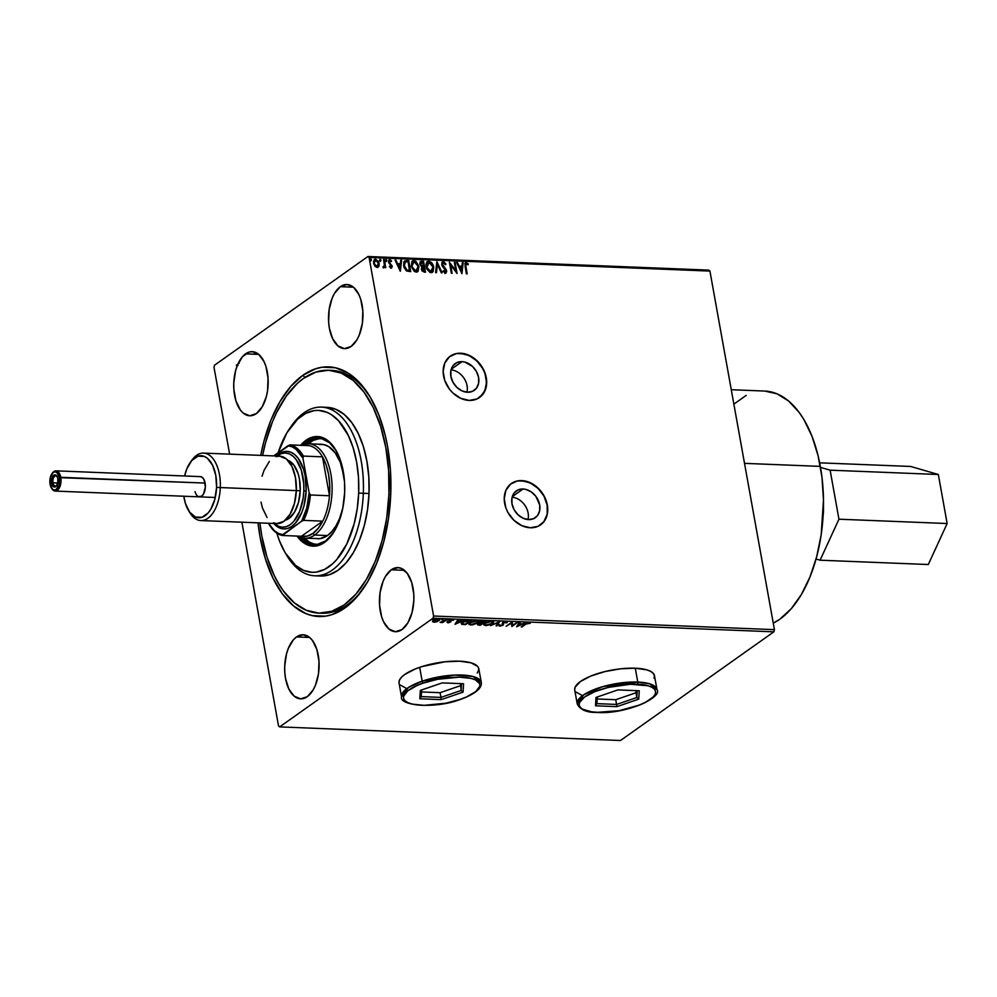 <?xml version="1.0" encoding="UTF-8"?>
<svg xmlns="http://www.w3.org/2000/svg" width="997" height="997" viewBox="0 0 997 997"><rect width="100%" height="100%" fill="white"/><g stroke="black" fill="none" stroke-linecap="round" stroke-linejoin="round"><path stroke-width="1.5" d="M461.997 361.649L451.217 369.276L461.997 361.649L464.752 362.048L472.59 366.522L476.491 371.607L478.597 377.502L478.597 383.322L476.491 388.157L472.59 391.298L467.493 392.257A16.426 12.811 -125.3 0 1 452.127 380.505A16.426 12.811 -125.3 0 1 455.255 363.544A16.426 12.811 -125.3 0 1 461.997 361.649A16.426 12.811 -125.3 0 1 477.364 373.389A16.426 12.811 -125.3 0 1 474.236 390.35A16.426 12.811 -125.3 0 1 467.493 392.257L461.985 390.874L456.9 387.384L452.999 382.3L450.893 376.392L450.893 370.585L452.999 365.737L456.9 362.596L461.997 361.649M523.064 489.004L512.296 496.631L523.064 489.004L525.83 489.402L531.227 491.882L535.813 496.257L539.676 504.856L539.676 510.663L537.57 515.511L533.669 518.652L528.572 519.599A16.426 12.811 -125.3 0 1 513.206 507.859A16.426 12.811 -125.3 0 1 516.321 490.898A16.426 12.811 -125.3 0 1 523.064 489.004A16.426 12.811 -125.3 0 1 538.43 500.743A16.426 12.811 -125.3 0 1 535.314 517.705A16.426 12.811 -125.3 0 1 528.572 519.599L523.064 518.228L517.979 514.726L514.078 509.641L511.972 503.747L511.972 497.927L514.078 493.091L517.979 489.951L523.064 489.004M540.536 524.908A25.324 19.753 54.7 0 0 545.247 498.762A25.324 19.753 54.7 0 0 521.581 480.704L521.755 480.591A25.324 19.753 -125.3 0 1 545.434 498.699A25.324 19.753 -125.3 0 1 540.636 524.833A25.324 19.753 -125.3 0 1 530.242 527.762L538.093 526.304L544.1 521.456L547.353 513.991L547.353 505.03L544.1 495.933L541.396 491.783L534.33 485.041L525.992 481.202L517.667 480.878L510.601 484.093L505.878 490.362L504.22 498.737L505.878 507.947L507.884 512.421L513.891 520.26L521.743 525.643L530.242 527.762A25.324 19.753 -125.3 0 1 506.551 509.666A25.324 19.753 -125.3 0 1 511.361 483.52A25.324 19.753 -125.3 0 1 521.755 480.591L521.581 480.704A25.324 19.753 54.7 0 0 511.262 483.582M479.457 397.554A25.324 19.753 54.7 0 0 484.168 371.407A25.324 19.753 54.7 0 0 460.502 353.362L460.676 353.237A25.324 19.753 -125.3 0 1 484.368 371.345A25.324 19.753 -125.3 0 1 479.557 397.491A25.324 19.753 -125.3 0 1 469.163 400.42L477.015 398.95L483.022 394.114L486.274 386.649L486.274 377.676L485.041 373.065L480.317 364.428L473.251 357.686L464.926 353.86L456.589 353.524L449.522 356.739L444.799 363.008L443.142 371.395L444.799 380.592L449.522 389.229L452.812 392.905L460.664 398.302L469.163 400.42A25.324 19.753 -125.3 0 1 445.472 382.312A25.324 19.753 -125.3 0 1 450.283 356.166A25.324 19.753 -125.3 0 1 460.676 353.237L460.502 353.362A25.324 19.753 54.7 0 0 450.183 356.241M320.386 613.155A121.534 65.166 -87.7 0 0 347.031 605.029L344.75 608.07A124.912 66.973 92.3 0 1 258.024 522.852L260.055 536.872L265.364 558.706L272.916 577.961L282.425 593.913L293.529 605.927L305.792 613.554L312.223 615.623L325.334 616.171L331.901 614.651L344.75 608.07L356.789 597.016L367.557 581.924L376.642 563.355L383.695 542.032L388.456 518.776L390.724 494.487L390.425 470.086L387.571 446.506L385.203 435.315L378.748 414.677L370.161 396.98L359.805 382.935L348.065 373.065L335.391 367.756L322.28 367.208L315.713 368.728L302.864 375.308L305.032 377.377L302.864 375.308L290.837 386.362L280.07 401.455L270.972 420.024L263.918 441.347L260.728 455.38A124.912 66.973 92.3 0 1 302.864 375.308A124.912 66.973 92.3 0 1 370.174 396.993A124.912 66.973 92.3 0 1 362.472 589.788A124.912 66.973 92.3 0 1 344.75 608.07L347.031 605.029A121.534 65.166 92.3 0 1 321.807 613.242L318.953 613.13A121.534 65.166 92.3 0 1 259.905 522.927L261.787 535.75L266.972 556.987L274.337 575.718L278.749 583.906L283.597 591.209L294.402 602.886L306.341 610.289L318.953 613.13A121.534 65.166 92.3 0 0 388.917 494.3L390.724 494.375L388.917 494.3L386.724 517.942L382.1 540.573L375.246 561.323L366.41 579.407L355.941 594.112L344.239 604.88L331.752 611.298L318.953 613.13M654.506 675.866L653.384 673.474L650.779 671.442L646.779 669.847L635.288 668.214L637.768 682.06A40.516 13.061 -10.2 0 1 656.961 689.538L649.695 683.817L637.768 682.06L602.923 686.597L583.656 694.834L577.226 703.882L574.733 690.036A40.516 13.061 -10.2 0 1 580.441 681.499L575.119 687.207L574.708 689.874M478.822 668.837L477.7 666.445L471.107 662.831L459.605 661.198L444.949 661.784L422.005 666.569L415.263 668.975L404.757 674.483A40.516 13.061 -10.2 0 1 448.538 661.447A40.516 13.061 -10.2 0 1 478.797 668.675L481.289 682.509C482.112 688.291 475.158 693.924 460.415 699.433A1.682 0.685 71.1 0 0 460.602 699.258A1.682 0.685 -108.9 0 1 460.427 699.433A1.682 0.685 -108.9 0 1 460.14 699.408C451.08 703.109 422.279 708.643 408.159 702.76C394.962 696.567 412.696 686.135 423.251 683.107L417.058 685.5L407.723 690.871L403.561 696.292L403.66 698.772L405.206 700.953L408.159 702.76L412.409 704.131L424.061 705.353L445.908 703.197L460.14 699.408L466.334 697.015L475.669 691.644L479.831 686.223L479.744 683.743L475.233 679.755L470.983 678.384L459.33 677.162L437.484 679.318L423.251 683.107A1.682 0.685 -108.9 0 1 422.167 681.175A1.682 0.685 71.1 0 0 423.251 683.107C432.312 679.406 461.113 673.872 475.233 679.755C488.43 685.948 470.696 696.38 460.14 699.408A1.682 0.685 71.1 0 0 460.427 699.433C434.218 709.403 398.999 705.452 401.542 696.853A40.516 13.061 -10.2 0 1 422.167 681.175L419.675 667.342L422.167 681.175A40.516 13.061 -10.2 0 1 481.289 682.509L472.89 676.477L454.333 675.081L422.167 681.175L408.384 687.544L401.542 696.853L399.049 683.02A40.516 13.061 -10.2 0 1 404.757 674.483L401.38 677.362L399.448 680.191L399.024 682.845M296.508 636.933L309.631 637.457L296.508 636.933L293.417 639.762L288.32 648.411L286.513 653.882L284.706 666.096L284.781 672.352L285.516 678.409L288.818 688.964L294.115 696.143L300.596 698.847A32.066 17.198 92.3 0 1 284.781 672.377A32.066 17.198 92.3 0 1 296.508 636.933A32.066 17.198 92.3 0 1 303.175 634.765A32.066 17.198 92.3 0 1 318.99 661.248A32.066 17.198 92.3 0 1 307.263 696.691A32.066 17.198 92.3 0 1 300.608 698.86L307.263 696.691L313.12 689.974L315.451 685.213L318.492 673.76L318.99 661.26L316.896 649.595L312.51 640.56L309.668 637.482L303.188 634.765L296.508 636.933M340.351 286.687L353.474 287.211L340.351 286.687L334.493 293.405L332.163 298.165L329.135 309.618L328.624 322.118L329.359 328.175L332.662 338.718L337.958 345.897L344.426 348.614L351.106 346.445A32.066 17.198 92.3 0 1 344.451 348.614A32.066 17.198 92.3 0 1 328.624 322.131A32.066 17.198 92.3 0 1 340.351 286.687A32.066 17.198 92.3 0 1 347.006 284.519L340.351 286.687M245.574 353.848L258.697 354.371L252.253 351.679L248.876 352.153L242.483 356.689L237.386 365.326L235.579 370.797L233.772 383.01L233.846 389.279L235.953 400.931L240.327 409.979L243.181 413.057L249.661 415.774A32.066 17.198 92.3 0 1 233.846 389.291A32.066 17.198 92.3 0 1 245.574 353.848A32.066 17.198 92.3 0 1 252.241 351.679A32.066 17.198 92.3 0 1 268.056 378.162A32.066 17.198 92.3 0 1 256.329 413.605A32.066 17.198 92.3 0 1 249.674 415.774L256.329 413.605L262.186 406.901L266.336 396.656L267.557 390.687L268.056 378.175L265.962 366.522L264.018 361.575L258.734 354.396L245.574 353.848M391.285 569.773L404.408 570.296L391.285 569.773L385.428 576.478L383.097 581.251L380.069 592.692L379.558 605.204L381.652 616.856L383.596 621.804L388.892 628.982L395.36 631.699A32.066 17.198 92.3 0 1 379.558 605.216A32.066 17.198 92.3 0 1 391.285 569.773A32.066 17.198 92.3 0 1 397.94 567.605A32.066 17.198 92.3 0 1 413.767 594.087A32.066 17.198 92.3 0 1 402.04 629.531A32.066 17.198 92.3 0 1 395.385 631.699L402.04 629.531L407.898 622.813L412.035 612.582L413.842 600.368L413.767 594.1L411.674 582.447L407.287 573.4L401.293 568.365L397.965 567.605L391.285 569.773M462.172 623.025L462.508 622.116M214.006 367.357L229.622 454.134L214.006 367.357L214.592 365.164L367.943 256.491L214.592 365.164L214.006 367.357M241.872 522.204L278.524 725.916L241.872 522.204M433.034 618.215L773.859 631.836L620.495 740.509L279.671 726.888L433.034 618.215L279.671 726.888L278.524 725.916L279.671 726.888L620.495 740.509L773.859 631.836L433.034 618.215L433.608 616.021L369.089 257.463L709.926 271.084L774.432 629.643L433.608 616.021L433.034 618.215M436.736 621.816L439.665 620.171L438.506 619.012L434.368 619.96L432.598 621.517L433.944 622.253L436.736 621.816L439.851 619.586L438.506 619.012L433.433 620.508L432.611 621.654L436.736 621.816M447.117 619.411L440.101 622.377L442.705 622.539L447.117 619.411L440.101 622.377L442.705 622.539L447.117 619.411M450.881 620.932L449.983 621.692L449.56 620.757L449.772 622.028L447.092 622.302L448.687 622.764L450.856 621.792L450.544 620.433L453.386 619.735L449.996 620.259L449.772 622.028L447.092 622.302L447.94 622.801L446.98 621.679M469.201 620.296L465.325 620.819L461.499 623.063L461.823 624.359L465.487 624.67L471.519 620.396L462.446 622.228L461.823 624.359L465.487 624.67L471.519 620.396L469.226 620.296M478.099 624.047L478.896 625.206L480.305 625.256L486.337 620.981L481.04 621.592L479.893 622.365L480.317 623.175L477.551 624.695L480.305 625.256L486.337 620.981L480.28 622.028L480.317 623.175L477.551 624.795M499.759 621.517L490.399 625.667L498.238 622.552L496.082 625.892L496.917 625.917L499.759 621.517L490.399 625.667L498.238 622.552L496.082 625.892L496.917 625.917L499.759 621.517M517.131 622.215L512.645 625.393L512.146 622.016L506.115 626.29L511.386 623.137L511.872 626.515L517.904 622.24L512.645 625.393L512.146 622.016L506.115 626.29L511.386 623.137L511.872 626.515L517.131 622.215M525.98 624.085L530.392 623.15L526.802 623.063L521.194 626.889L525.88 623.586L530.392 623.15L529.208 622.577L525.269 624.01L521.967 626.926L525.98 624.085M635.288 668.214L620.633 668.813L605.067 671.542L590.947 676.003L580.441 681.499A40.516 13.061 -10.2 0 1 624.222 668.464A40.516 13.061 -10.2 0 1 654.481 675.692L656.961 689.538C663.155 697.439 625.206 714.6 597.215 712.431A1.682 0.91 92.3 0 1 596.867 712.294A1.682 0.91 -87.7 0 0 597.203 712.431A1.682 0.91 -87.7 0 0 597.564 712.319A1.682 0.91 92.3 0 1 597.203 712.431C586.772 712.681 580.104 709.827 577.226 703.882A40.516 13.061 -10.2 0 1 596.48 688.678A40.516 13.061 -10.2 0 1 637.768 682.06A1.682 0.91 92.3 0 1 637.195 684.241C647.564 684.054 664.338 689.176 650.119 699.582C635.014 709.964 606.338 713.266 597.564 712.319L619.1 710.687L640.049 704.867L645.632 702.299L653.359 696.828L655.216 694.111L655.615 691.569L654.543 689.276L652.05 687.332L648.212 685.811L630.428 684.254L608.232 687.419L594.711 691.694L584.628 696.965L579.544 702.449L579.145 704.991L580.217 707.284L582.709 709.228L591.557 711.796L597.564 712.319C587.183 712.506 570.409 707.384 584.628 696.965C599.745 686.597 628.409 683.294 637.195 684.241A1.682 0.91 -87.7 0 0 637.768 682.06L635.288 668.214M516.72 626.714L525.955 622.564L522.154 623.86L519.362 623.748L520.272 622.34L519.437 622.302L516.596 626.714L525.955 622.564L522.154 623.86L519.362 623.748L520.272 622.34L519.437 622.302L516.72 626.714M506.227 621.667L502.363 622.838L502.089 625.306L498.998 625.867L503.024 625.231L503.709 622.514L507.149 622.689L506.227 621.667L502.5 622.739L502.239 625.219L498.936 625.356L499.846 626.153L503.024 625.231L503.248 622.776L507.149 622.689L506.227 621.667L507.149 622.689M492.555 623.474L493.627 622.327L493.241 621.368L489.851 621.243L485.452 622.801L483.695 624.695L486.038 625.593L490.586 624.533L493.677 621.916L491.845 621.094L484.854 623.187L483.707 624.758L485.576 625.58L492.555 623.474M477.725 622.876L478.809 621.729L478.423 620.782L475.021 620.645L470.322 622.402L469.026 624.483L472.441 624.882L477.139 623.262L478.859 621.318L477.027 620.495L470.036 622.589L468.877 624.172L470.746 624.994L477.725 622.876M455.143 624.247L464.365 620.109L457.773 621.293L458.682 619.885L457.847 619.847L455.018 624.247L464.365 620.109L457.773 621.293L458.682 619.885L457.847 619.847L455.143 624.247M449.124 619.81L447.665 620.009L448.986 619.436M443.241 619.586L441.796 619.773L443.104 619.199M433.658 619.199L432.212 619.386L433.521 618.813M374.324 259.581L375.607 259.145L373.551 263.171L374.81 266.062L377.103 267.47L379.159 265.576L378.748 261.962L375.607 259.145L374.448 259.469L373.451 261.75L375.034 266.336L377.103 267.47L378.935 266.211L378.037 267.271M383.695 267.732L384.792 266.461L385.777 267.67L384.319 259.631L383.558 259.594L384.418 265.327L383.06 267.433L384.132 267.62L384.792 266.461L385.777 267.67L384.319 259.631L385.378 267.657L384.319 259.631L383.558 259.594L384.418 265.052L383.06 267.433L384.181 267.582M389.403 266.398L391.111 268.031L392.245 266.697L389.304 261.949L389.815 260.716L391.223 261.588L390.724 260.055L389.079 259.893L388.494 261.563L391.435 265.987L391.048 267.022L389.752 266.149L389.428 266.822L391.709 267.869M406.415 260.516L403.735 262.049L403.935 267.246L406.415 270.86L410.714 271.608L408.733 260.603L404.545 260.915L403.561 265.725L406.751 271.059L410.714 271.608L408.733 260.603L410.315 271.595L408.384 260.853L406.415 260.516M420.323 261.526L421.557 261.114L419.762 264.143L421.843 267.022L421.332 269.327L424.124 272.144L425.532 272.206L423.551 261.202L420.298 261.55L419.762 264.143L421.843 267.022L421.918 270.885L425.532 272.206L423.551 261.202L425.133 272.193L423.551 261.202L420.485 261.388M436.96 261.737L435.627 272.605L436.462 272.642L437.384 264.392L441.31 272.829L442.145 272.866L436.836 261.725L435.627 272.605L436.462 272.642L437.384 264.392L441.31 272.829L442.145 272.866L436.96 261.737M454.345 262.423L455.816 270.611L449.36 262.223L451.342 273.24L452.102 273.265L450.632 265.052L457.087 273.465L455.106 262.46L454.345 262.423L455.816 270.611L449.36 262.223L451.342 273.24L452.102 273.265L450.632 265.052L457.087 273.465L455.106 262.46L454.345 262.423M465.263 262.959L466.21 262.622L465.076 266.398L466.409 273.839L467.182 273.863L465.649 264.853L466.235 263.769L468.079 264.803L468.316 263.968L466.21 262.622L464.901 263.632L466.409 273.839L467.182 273.863L465.524 266.785L466.795 273.851L465.524 266.785L466.422 263.744L468.079 264.803L468.316 263.968L465.425 262.822M461.947 273.664L463.156 262.784L462.321 262.747L461.935 266.236L459.131 266.124L457.473 262.547L456.638 262.523L461.947 273.664L463.156 262.784L462.321 262.747L461.935 266.236L459.131 266.124L457.473 262.547L456.638 262.523L461.947 273.664M442.232 262.074L443.229 261.7L441.845 262.647L441.983 265.613L445.858 271.034L445.285 272.131L443.478 270.685L443.004 271.334L445.709 273.215L446.644 271.658L446.332 269.9L442.394 264.267L443.341 262.834L445.385 264.728L445.908 264.193L444.076 261.949L442.892 261.949L445.559 264.442L443.229 261.7L442.045 262.186M427.215 261.663L428.847 261.127L427.389 261.538L426.068 266.76L430.991 272.704L432.436 272.281L433.732 267.022L433.159 265.052L431.589 262.572L428.847 261.127L426.704 262.248L425.931 264.803L426.641 268.754L430.081 272.53L433.134 271.545L433.732 267.022L432.249 272.405M418.914 266.423L415.824 261.152L413.593 260.553L411.886 261.663L411.35 266.673L414.366 271.496L416.609 272.094L418.092 271.246L418.914 266.423L417.431 271.807L418.914 266.423L414.029 260.541L412.559 260.94L411.25 266.174L416.173 272.106L417.606 271.695L418.914 266.423M400.358 271.196L401.567 260.317L400.744 260.279L400.345 263.769L397.554 263.657L395.896 260.092L395.061 260.055L400.233 271.196L401.567 260.317L400.744 260.279L400.345 263.769L397.554 263.657L395.896 260.092L395.061 260.055L400.358 271.196M385.266 260.691L386.088 259.556L386.412 261.388L386.624 259.893L385.665 259.856L386.126 261.301L386.886 260.504L386.076 261.638M379.396 260.454L380.206 259.32L379.732 260.217L380.542 261.164L380.742 259.656L379.782 259.619L380.243 261.064L381.016 260.267L380.193 261.401M369.812 260.08L370.622 258.946L370.149 259.831L370.959 260.778L371.158 259.27L370.199 259.232L370.809 260.753L371.432 259.881L370.61 261.015M708.78 270.112L367.943 256.491L369.089 257.463L433.608 616.021L774.432 629.643L773.859 631.836L774.432 629.643L709.926 271.084L369.089 257.463L367.943 256.491L708.78 270.112L709.926 271.084L708.78 270.112M239.168 363.294L238.258 363.531M351.106 346.445L356.963 339.74L359.294 334.967L362.322 323.527L362.833 311.027L360.74 299.362L358.795 294.414L353.499 287.236L347.031 284.531A32.066 17.198 92.3 0 1 362.833 311.002A32.066 17.198 92.3 0 1 351.106 346.445M328.661 370.248L341.273 373.09L353.212 380.493L364.017 392.17L373.289 407.661L380.642 426.392L385.827 447.628L388.618 470.559L388.917 494.3A121.534 65.166 92.3 0 0 328.661 370.248L315.875 372.08L303.375 378.499L297.393 383.359L286.251 396.158L276.555 412.633L272.368 422.055L265.514 442.805L262.61 455.455A121.534 65.166 92.3 0 1 328.661 370.248L331.515 370.361A121.534 65.166 92.3 0 1 370.971 398.351A121.534 65.166 -87.7 0 0 330.082 370.336M363.369 588.492A121.534 65.166 92.3 0 1 347.031 605.029A121.534 65.166 -87.7 0 0 363.369 588.492M478.348 671.18L478.759 668.526M400.084 684.927L406.689 688.541M654.032 678.209L654.443 675.542L654.032 678.209M575.768 691.943L582.373 695.57L575.768 691.943M236.401 365.052L237.909 364.765M238.021 365.388L236.513 365.675M236.887 364.852L237.51 364.69M466.21 262.622L468.316 263.968L467.855 264.604L466.995 263.308L465.101 263.058M466.073 263.993L465.524 266.785L465.724 264.08M456.763 262.784L457.473 262.547L458.794 266.361L461.935 266.236L458.794 266.361L456.763 262.784M462.296 262.996L463.156 262.784L461.661 273.328L462.296 262.996M459.318 267.508L461.063 271.246L459.318 267.508L461.063 271.246L459.667 267.258L461.81 267.346L461.399 270.997L461.81 267.346L459.318 267.508M454.383 262.685L455.106 262.46L456.626 273.053L454.383 262.685M450.283 265.302L451.716 273.253L450.283 265.302M449.473 262.859L455.816 270.611L449.473 262.859M443.154 263.083L442.095 264.89L443.491 262.834L445.385 264.728L445.908 264.193L445.347 264.666L444.114 262.473L442.431 261.999M442.743 263.146L443.491 262.834M442.88 265.738L444.463 267.545L442.88 265.738M445.883 269.078L444.126 267.782L445.883 269.078L446.232 271.022L445.883 269.078M443.229 261.7L441.671 264.591L445.821 270.785L444.724 272.393L443.478 270.685L443.004 271.334L445.983 273.066M445.26 273.278L446.581 270.773L444.924 273.514M444.724 272.393L445.485 271.034M445.734 273.24L446.133 270.586L442.381 265.713L442.593 263.22M436.773 262.298L441.671 272.854L436.773 262.298M437.035 264.629L436.138 272.63L437.035 264.629M433.732 267.022L428.511 261.376L433.732 267.022M432.224 272.418L433.533 268.741L432.362 264.355L429.42 261.55L426.915 261.875M428.735 262.498L426.492 267.046L426.816 263.694L429.084 262.261L432.96 266.997L430.754 271.57L426.492 267.046L430.417 271.82L428.162 270.586L426.679 267.844L429.084 262.261L430.517 262.772L433.022 267.395L431.751 271.334L430.417 271.82L428.984 270.798L427.028 267.595L427.015 263.769L429.084 262.261M431.539 271.483L430.754 271.57M421.557 261.114L423.202 261.438L420.26 261.563M421.768 262.498L420.186 264.417L421.743 266.436L423.339 266.373L422.092 266.199L420.535 264.18L422.99 262.298L423.376 266.635L420.709 265.651L420.697 262.672M423.189 267.744L421.756 269.589L423.762 271.01L422.092 269.34L423.924 267.52L424.211 271.284L421.93 270.212L422.18 267.906M422.342 267.832L423.924 267.52L424.56 271.047L422.167 269.651L422.292 267.894L423.538 267.495M420.834 262.61L422.99 262.298L423.725 266.386L420.722 264.816L420.784 262.672L422.105 262.261M412.397 261.077L414.029 260.541L418.566 266.673L415.475 261.401L412.097 261.276M413.917 261.912L411.674 266.448L411.985 263.096L414.266 261.663L418.142 266.398L415.936 270.985L411.674 266.448L415.587 271.221L413.506 270.162L412.122 268.031L411.674 266.448L414.266 261.663L415.35 261.962L418.067 266L417.207 270.548L415.587 271.221L414.49 270.449L412.197 267.009L412.185 263.183L414.266 261.663M416.721 270.897L415.936 270.985M404.994 262.111L403.984 266L406.626 270.274L409.393 270.698L406.975 270.037L404.333 265.75L405.343 261.862L408.159 261.7L409.393 270.698L406.626 270.274L404.819 268.442L403.847 264.853L404.782 262.236M405.106 262.012L408.159 261.7L409.742 270.449L406.975 270.037L405.156 268.205L404.196 264.604L405.106 262.012M395.173 260.317L395.896 260.092L397.205 263.906L400.345 263.769L397.205 263.906L395.173 260.317M400.707 260.541L401.567 260.317L400.084 270.86L400.707 260.541M397.741 265.04L399.473 268.791L397.741 265.04L399.473 268.791L398.077 264.803L400.221 264.89L399.822 268.542L400.221 264.89L397.741 265.04M388.93 260.03L389.752 259.706L388.556 261.962L389.029 263.22L391.435 265.987L390.537 267.283L391.086 266.224L390.537 267.283L389.528 266.548M391.435 265.987L390.886 267.034M389.752 259.706L391.173 261.102L389.079 259.893M391.111 268.031L392.195 265.975L388.967 262.199L389.628 262.722L388.967 262.199L390.014 260.691L391.223 261.588L391.522 260.853L391.061 261.388L390.139 260.155L388.743 260.13M389.304 261.949L390.014 260.691M391.372 268.106L391.846 266.224L390.762 268.268M388.967 262.199L389.466 260.965M386.412 261.388L386.088 259.556L385.615 260.454M386.088 259.556L386.886 260.504M386.338 261.563L385.677 259.806M384.094 267.557L383.347 267.969M382.935 266.835L383.758 266.735M380.542 261.164L381.016 260.267L380.206 259.32L379.732 260.217M380.206 259.32L381.016 260.267M380.455 261.326L379.795 259.569M377.103 267.47L378.935 266.211L379.172 263.395L375.607 259.145L374.486 259.444L379.172 263.395L378.935 266.211M375.607 259.145L378.013 261.426L378.922 265.127M377.888 267.395L378.81 265.825M377.227 266.573L375.607 266.349L374.274 264.517L373.887 262.385L374.984 260.429M375.445 260.367L373.962 263.432L375.794 260.13L378.399 263.358L376.928 266.473L373.962 263.432L376.592 266.722L377.502 266.373M374.835 260.491L376.754 260.479L378.087 262.286L378.424 264.928L377.402 266.411L375.533 265.725L374.361 263.457L374.423 261.164L375.794 260.13M370.959 260.778L371.432 259.881L370.622 258.946L370.149 259.831M370.622 258.946L371.432 259.881M370.872 260.94L370.211 259.195M529.058 622.552L529.843 622.689L529.532 623.461L528.896 622.477M519.761 622.315L519.362 623.748L519.761 622.315M518.066 625.431L517.156 625.842L518.066 625.431M519.325 623.586L518.116 625.68L518.951 623.574L518.116 625.68L519.063 624.197L521.207 624.284L518.116 625.68L521.207 624.284L519.063 624.197L519.325 623.586M512.62 625.269L511.872 626.515L512.62 625.269M512.271 622.016L512.645 625.393L512.271 622.016M507.112 621.891L506.264 622.215L507.112 621.891M505.666 622.103L506.227 622.876M506.115 622.253L505.554 621.48L506.115 622.253M503.136 622.14L503.111 623.299M503.547 624.558L502.912 623.2M503.435 623.935L502.563 624.82M498.886 625.231L499.933 625.53L498.824 624.72M498.936 625.356L499.846 626.153M502.5 622.739L502.201 624.184M502.401 623.948L502.563 624.695M502.326 624.945L503.398 624.097M502.912 623.374L502.837 622.464M499.086 621.767L496.917 625.917L496.481 625.281L499.086 621.767M485.115 624.932L483.719 624.421M493.54 621.617L492.493 622.801M483.707 624.396L485.028 624.92L485.539 622.751L491.185 621.094L492.692 622.19L491.783 623.437L486.15 625.144L484.692 624.471L485.626 623.212L491.259 621.53L492.618 621.978L492.468 622.826L493.291 622.078M492.468 622.826L488.767 624.783L485.24 624.945M484.617 623.96L484.816 623.2M484.804 623.225L484.692 624.471M492.692 622.19L492.206 621.119M477.613 624.371L478.784 624.571L477.987 623.424M479.769 622.352L480.317 623.175L480.168 621.393M480.28 622.028L480.317 623.175M480.018 622.901L481.227 622.764M480.168 624.795L478.797 623.648L482.012 622.951L480.168 624.795L478.872 624.072L482.099 623.424L480.168 624.795M478.759 623.449L479.258 624.134L478.759 623.449M480.89 622.776L480.255 622.838M482.71 622.975L481.177 622.863L480.978 621.617L484.878 620.932L482.71 622.975L481.177 622.863L481.053 622.053L484.953 621.393L482.71 622.975M480.94 621.43L481.065 622.24L480.94 621.43M479.37 624.758L478.872 624.072M478.722 621.019L477.675 622.203M477.65 622.24L471.332 624.558L469.911 623.997L470.721 622.153L476.354 620.495L477.875 621.592L476.965 622.851L471.332 624.558L469.874 623.885L470.796 622.627L476.441 620.932L477.787 621.393L477.65 622.24L478.473 621.48M469.799 623.362L469.998 622.614M469.973 622.639L469.874 623.885M477.875 621.592L477.389 620.52M462.583 623.885L461.823 624.359L461.262 623.474M461.15 623.324L462.695 623.898M462.807 623.972L462.234 623.449L463.131 621.792L467.032 620.396L470.135 620.795L465.337 624.197L462.807 623.972L463.219 622.265L470.048 620.333L465.337 624.197L462.807 623.972L462.122 622.888M463.107 621.63L462.683 623.337M458.184 619.86L457.773 621.293L458.184 619.86M456.489 622.963L455.579 623.374L456.489 622.963M457.748 621.131L456.539 623.225L457.374 621.106L456.539 623.225L457.486 621.742L459.629 621.829L456.539 623.225L459.629 621.829L457.486 621.742L457.748 621.131M448.438 622.427L447.815 621.455M447.952 622.178L450.557 622.041L450.195 620.146L452.127 619.598L453.623 620.072L449.759 620.421L449.983 621.742M449.323 620.907L449.211 620.284M453.623 620.072L452.077 619.336L452.763 620.259M452.189 619.972L452.775 620.333L452.663 619.66M450.993 621.555L450.32 620.296M449.871 621.069L449.983 621.704L450.831 621.044M443.017 621.617L442.705 622.539L443.017 621.617M433.832 621.617L432.486 621.019M439.689 619.311L438.83 620.171M437.97 619.399L438.281 620.707L435.016 621.854L434.518 620.333L437.895 619.025L438.281 620.707L434.48 621.866L434.193 620.533L437.97 619.399L438.755 620.284L439.702 619.274M432.586 621.243L433.683 621.605M434.193 620.533L433.545 621.355L434.48 621.866M434.081 619.91L434.368 621.231L434.081 619.91M438.169 620.072L437.857 618.763M481.177 622.863L481.053 622.053M480.143 397.043L484.854 390.762L486.524 382.387L484.866 373.19L482.847 368.716L476.84 360.877L469.001 355.48L460.502 353.362L456.414 353.648M541.221 524.385L543.926 521.581L547.179 514.116L547.179 505.155L543.926 496.057L537.919 488.218L530.068 482.835L521.581 480.704L517.493 481.003M527.961 519.562A16.426 12.811 54.7 0 0 512.134 497.216A16.426 12.811 -125.3 0 1 527.961 519.562M466.895 392.207A16.426 12.811 54.7 0 0 451.055 369.862A16.426 12.811 -125.3 0 1 466.895 392.207M52.18 473.425A10.132 5.434 92.3 0 1 55.994 470.846A10.132 5.434 92.3 0 1 60.755 477.301A10.132 5.434 -87.7 0 0 52.455 473.014L51.906 473.774A9.11 4.885 92.3 0 1 59.384 477.638L205.12 483.071L60.755 477.301A10.132 5.434 92.3 0 1 55.184 491.085A10.132 5.434 92.3 0 1 51.595 488.218A10.132 5.434 -87.7 0 0 51.832 488.642A10.132 5.434 -87.7 0 0 58.487 489.228A10.132 5.434 -87.7 0 0 60.755 477.301L59.384 477.638L56.941 472.603L55.097 471.83L53.202 472.441L50.361 477.264L50.087 484.23A9.11 4.885 92.3 0 1 51.906 473.774M53.003 482.797A5.06 2.717 -87.7 0 0 56.891 485.277A5.06 2.717 92.3 0 1 55.383 486.025A5.06 2.717 92.3 0 1 53.003 482.797L57.739 482.997L53.003 482.797A5.06 2.717 92.3 0 1 55.795 475.905A5.06 2.717 92.3 0 1 57.228 476.778L57.838 478.734A6.082 3.253 92.3 0 1 56.617 485.713A6.082 3.253 92.3 0 1 51.632 483.134L53.003 482.797L51.632 483.134L51.483 480.803L53.128 475.806L54.985 474.859L57.203 476.74A5.06 2.717 -87.7 0 0 54 477.015A5.06 2.717 -87.7 0 0 53.003 482.797M764.799 391.061L777.062 393.84L788.664 401.056L799.17 412.434L803.881 419.538L811.994 436.275L818.101 455.803L821.989 477.376L823.485 500.182L821.179 534.753L816.68 556.75L810 576.914L801.401 594.474L791.219 608.756L779.828 619.212L773.273 623.15A118.157 63.359 -87.7 0 0 820.332 466.384L744.522 463.356L820.332 466.384A118.157 63.359 -87.7 0 0 764.749 391.061L731.275 389.727M734.403 403.76L746.217 395.373M823.148 515.324A22.732 12.188 -87.7 0 0 823.447 507.984M910.66 466.459L819.659 462.832L910.66 466.459L938.327 474.497L830.127 470.173L820.506 467.381L830.127 470.173L938.327 474.497L947.15 523.525L838.951 519.2L830.127 470.173L838.951 519.2L947.15 523.525L928.294 564.526L820.095 560.202L838.951 519.2L820.095 560.202L928.294 564.526L947.15 523.525L938.327 474.497L910.66 466.459M816.057 559.03L820.095 560.202L816.057 559.03M823.048 516.097L823.397 507.236M50.087 484.23L52.529 489.278L54.361 490.038L56.256 489.427L59.11 484.604L59.384 477.638A9.11 4.885 92.3 0 1 57.34 488.368A9.11 4.885 92.3 0 1 51.346 487.845A9.11 4.885 92.3 0 1 50.087 484.23M57.838 478.734L57.652 483.383L55.757 486.598L53.265 486.499L51.632 483.134A6.082 3.253 92.3 0 1 52.991 475.98A6.082 3.253 92.3 0 1 56.991 476.329A6.082 3.253 92.3 0 1 57.838 478.734M198.49 496.618L201.656 496.17L203.5 494.051L205.37 486.96A10.132 5.434 92.3 0 1 199.55 496.855A10.132 5.434 92.3 0 1 195.051 491.608M191.05 461.387A33.761 18.096 92.3 0 1 203.575 453.099A33.761 18.096 92.3 0 1 220.312 487.558A33.761 18.096 -87.7 0 0 211.165 456.638A33.761 18.096 -87.7 0 0 191.773 460.315L190.34 462.346A31.057 16.65 92.3 0 1 208.174 458.956A31.057 16.65 92.3 0 1 216.586 487.408L300.222 490.748A30.384 16.288 -87.7 0 0 287.759 460.24L294.003 465.213L298.153 473.774L299.449 479.083L300.222 490.748L296.333 490.599A33.761 18.096 -87.7 0 0 279.596 456.14L286.413 458.981L291.996 466.534L295.473 477.625L296.333 490.599L220.312 487.558A33.761 18.096 92.3 0 1 200.883 520.559A33.761 18.096 92.3 0 1 189.056 511.299M188.421 510.29A31.057 16.65 92.3 0 1 183.809 496.232L185.417 503.423L189.667 512.171L195.487 517.044L201.98 517.306L208.161 512.919L210.841 509.155L214.841 499.235L216.586 487.408A31.057 16.65 92.3 0 1 205.93 515.088A31.057 16.65 92.3 0 1 188.421 510.29L189.692 512.421A33.761 18.096 -87.7 0 0 208.734 517.642A33.761 18.096 -87.7 0 0 220.312 487.558L216.586 487.408L215.801 475.482L212.598 465.263L207.463 458.321L204.41 456.427L197.917 456.177L191.736 460.564L186.8 468.939L184.619 475.993A31.057 16.65 92.3 0 1 190.34 462.346M306.166 490.985A38.821 20.812 -87.7 0 0 276.443 456.015L282.836 451.94L286.924 451.354L290.95 452.264L294.763 454.632L298.215 458.358L303.524 469.3L305.182 476.08L306.166 490.985L303.998 505.766L301.804 512.396L295.635 522.877L291.897 526.316L287.909 528.36L283.821 528.946L279.796 528.036L273.751 523.475A38.821 20.812 -87.7 0 0 306.166 490.985L303.836 490.898L306.166 490.985M277.004 456.028A37.138 19.915 92.3 0 1 303.836 490.898L303.175 498.114L299.661 511.374L293.766 521.394L290.189 524.684L286.376 526.64L282.463 527.201L278.612 526.329L274.312 523.5A37.138 19.915 92.3 0 0 303.836 490.898L303.749 483.645L301.318 470.148L296.234 459.692L292.931 456.115L289.28 453.859L285.429 452.987L281.515 453.548L277.004 456.028M200.883 520.559L276.904 523.599A33.761 18.096 -87.7 0 0 296.333 490.599L294.439 503.448L290.09 514.228L283.921 521.306L276.904 523.599L273.402 522.814M267.084 517.518L262.46 508.009L261.027 502.102M262.061 476.292L263.956 470.522L269.327 461.424M276.044 456.638L279.596 456.14L203.575 453.099M205.37 486.96L204.073 479.731L202.403 477.476L200.347 476.616A10.132 5.434 92.3 0 1 205.37 486.96M285.354 520.172A30.384 16.288 -87.7 0 0 300.222 490.748L298.514 502.314L294.601 512.022L289.055 518.39L285.354 520.172M327.178 407.362L335.939 409.331L344.227 414.465L351.729 422.578L358.172 433.346L363.282 446.344L366.871 461.088L368.815 477.015L369.027 493.503L367.494 509.916L364.291 525.631L359.531 540.05L353.399 552.6L346.121 562.819L337.995 570.296L329.322 574.758L320.436 576.017A84.396 45.251 -87.7 0 0 369.027 493.503L363.332 493.278A84.396 45.251 -87.7 0 0 340.476 415.986A84.396 45.251 -87.7 0 0 291.996 425.183L290.189 427.725A81.019 43.444 92.3 0 1 336.737 418.89A81.019 43.444 92.3 0 1 358.671 493.091L369.027 493.503A84.396 45.251 -87.7 0 0 327.178 407.362L321.483 407.125A84.396 45.251 92.3 0 1 363.332 493.278A84.396 45.251 92.3 0 1 314.74 575.792A84.396 45.251 92.3 0 1 285.989 554.07A84.396 45.251 -87.7 0 0 286.787 555.441A84.396 45.251 -87.7 0 0 334.381 568.489A84.396 45.251 -87.7 0 0 363.332 493.278L358.671 493.091L358.471 477.264L356.614 461.972L353.162 447.815L348.252 435.328L338.581 420.771L330.967 414.378L326.916 412.284L318.504 410.39L314.229 410.614L305.767 413.369L297.654 419.126L286.862 432.872L278.163 452.7A81.019 43.444 92.3 0 1 290.189 427.725M304.833 538.23A47.258 25.336 92.3 0 1 297.891 536.099A47.258 25.336 -87.7 0 0 314.653 535.04A47.258 25.336 92.3 0 1 304.833 538.23L320.137 538.617L327.477 535.539L332.038 531.351L336.101 525.631L339.541 518.602L342.856 507.909A47.258 25.336 92.3 0 1 317.644 538.741L315.177 538.417M332.699 533.781A53.165 28.514 92.3 0 1 314.566 544.536A53.165 28.514 92.3 0 1 301.293 537.62L309.045 543.29L317.37 544.387L325.633 540.922L333.123 533.196M304.596 538.218A53.165 28.514 -87.7 0 0 315.999 544.524M298.701 536.548A54.86 29.412 -87.7 0 0 313.793 546.182M344.663 492.53A54.86 29.412 92.3 0 1 313.07 546.169A54.86 29.412 92.3 0 1 296.969 536.062L301.991 541.545L307.388 544.885L313.07 546.169L321.695 544.15L327.19 540.249L334.493 530.94L340.151 518.228L342.756 508.383L344.663 492.53L344.526 481.813L340.924 461.873L335.603 449.722L331.054 443.565L323.153 437.82L317.457 436.536A54.86 29.412 92.3 0 1 344.663 492.53M291.087 426.479A84.396 45.251 92.3 0 1 321.483 407.125M276.842 533.121L279.659 541.359L285.229 552.824L295.66 565.473L303.624 570.409L312.024 572.303L316.298 572.091L324.773 569.324L332.873 563.567L336.687 559.629L346.769 544.05L354.134 523.936L357.213 508.844L358.671 493.091A81.019 43.444 92.3 0 1 330.879 565.299A81.019 43.444 92.3 0 1 285.192 552.774A81.019 43.444 92.3 0 1 276.842 533.121M300.596 445.31L308.833 438.555L317.457 436.536A54.86 29.412 92.3 0 0 300.596 445.31M318.168 436.574A54.86 29.412 -87.7 0 0 302.365 444.961M318.878 436.586L310.254 438.605L302.191 445.173M298.539 536.324L306.054 543.515L314.504 546.219M336.026 450.445A53.165 28.514 92.3 0 0 318.816 438.281A53.165 28.514 92.3 0 0 305.032 444.114L313.22 439.079L321.595 438.643L329.558 442.755L336.4 451.055M307.986 444.126L313.307 440.35L320.236 438.393A53.165 28.514 -87.7 0 0 308.372 443.777M304.235 537.832L309.232 542.032L314.628 544.275M318.94 444.425L323.9 444.625L328.698 446.619L335.179 452.812L340.313 462.346L344.09 477.04A47.258 25.336 92.3 0 0 321.42 444.288L308.609 443.777A47.258 25.336 92.3 0 1 331.926 482.81A47.258 25.336 92.3 0 1 314.653 535.04L312.946 533.407A45.575 24.439 92.3 0 1 301.43 536.249L307.238 536.099L312.946 533.407L318.205 528.335L322.754 521.144L301.43 536.249L282.363 535.489L301.642 521.182L303.674 520.384L322.754 521.144A45.575 24.439 92.3 0 1 312.946 533.407L314.653 535.04L327.465 535.551L314.653 535.04A47.258 25.336 -87.7 0 0 331.253 476.379A47.258 25.336 -87.7 0 0 301.53 445.347A47.258 25.336 92.3 0 1 308.609 443.777M268.829 523.936L269.302 524.734A45.575 24.439 -87.7 0 0 282.363 535.489L282.687 534.616A44.566 23.891 92.3 0 1 268.829 523.936A44.566 23.891 92.3 0 1 268.442 523.263L274.574 530.903L278.524 533.445L282.687 534.616L301.642 521.182L306.74 508.109L309.157 492.792L302.938 458.209L303.4 456.078A45.575 24.439 -87.7 0 0 290.09 444.886L309.17 445.659L290.09 444.886A45.575 24.439 92.3 0 1 303.4 456.078L322.48 456.85L329.484 495.746L310.403 494.986L309.157 492.792L302.938 458.209L303.4 456.078L322.48 456.85A45.575 24.439 -87.7 0 0 309.17 445.659L305.057 445.485A45.575 24.439 92.3 0 1 309.17 445.659A45.575 24.439 92.3 0 1 322.48 456.85L329.484 495.746L329.708 484.941L328.561 474.46L326.106 464.926L322.48 456.85A45.575 24.439 92.3 0 1 329.484 495.746A45.575 24.439 92.3 0 1 322.754 521.144L301.43 536.249L282.363 535.489A45.575 24.439 92.3 0 1 269.078 524.335M290.09 444.886L273.652 455.903L288.058 445.696A44.566 23.891 92.3 0 1 302.938 458.209L296.171 449.398L292.221 446.868L288.058 445.696L290.09 444.886M322.754 521.144A45.575 24.439 -87.7 0 0 329.484 495.746L310.403 494.986A45.575 24.439 92.3 0 1 303.674 520.384L322.754 521.144M303.674 520.384A45.575 24.439 -87.7 0 0 310.403 494.986L309.157 492.792A44.566 23.891 92.3 0 1 301.642 521.182L303.674 520.384M463.069 692.117L441.185 699.62L419.812 698.772L420.323 690.41L442.207 682.895L463.58 683.743L463.069 692.117L463.58 683.743L442.207 682.895L420.323 690.41L419.812 698.772L421.208 696.616L421.619 689.961L421.208 696.616L419.812 698.772L441.185 699.62L463.069 692.117L461.137 690.472L460.427 683.618L461.137 690.472L440.936 697.402L440.088 692.691L460.29 685.762L440.088 692.691L440.936 697.402L421.208 696.616L440.936 697.402L441.185 699.62L440.936 697.402L461.137 690.472L463.069 692.117M477.227 673.062L478.66 670.271M461.561 683.668L461.137 690.472L461.561 683.668M421.494 691.943L440.088 692.691L421.494 691.943M616.869 706.649L595.496 705.789L596.007 697.426L617.891 689.912L639.264 690.771L638.753 699.134L616.869 706.649L638.753 699.134L639.264 690.771L617.891 689.912L596.007 697.426L595.496 705.789L616.869 706.649L615.772 699.707L635.974 692.778L636.821 697.501L616.62 704.43L596.891 703.633L597.303 696.978L596.891 703.633L595.496 705.789L596.891 703.633L616.62 704.43L616.869 706.649M597.178 698.972L615.772 699.707L616.62 704.43L636.821 697.501L636.111 690.647L635.974 692.778L615.772 699.707L597.178 698.972M637.245 690.684L636.821 697.501L638.753 699.134L636.821 697.501L637.245 690.684M507.274 622.14L507.149 621.517M506.302 622.452L506.189 621.829M499.896 625.406L499.784 624.783M483.707 624.758L483.595 624.134M493.677 621.916L493.565 621.293M479.744 622.776L479.632 622.14M478.548 624.508L478.435 623.873M480.691 622.564L480.579 621.929M468.877 624.172L468.764 623.536M478.859 621.318L478.747 620.695M447.665 620.009L447.553 619.374M441.796 619.773L441.683 619.149M433.558 621.418L433.446 620.795M438.929 619.822L438.817 619.187M432.212 619.386L432.1 618.763M57.153 484.941L56.617 485.713M200.347 476.616L55.994 470.846M215.277 497.491L55.184 491.085M57.465 477.127L56.991 476.329M51.832 488.642L51.346 487.845M320.436 576.017L314.74 575.792M286.787 555.441L285.192 552.774"/></g></svg>

